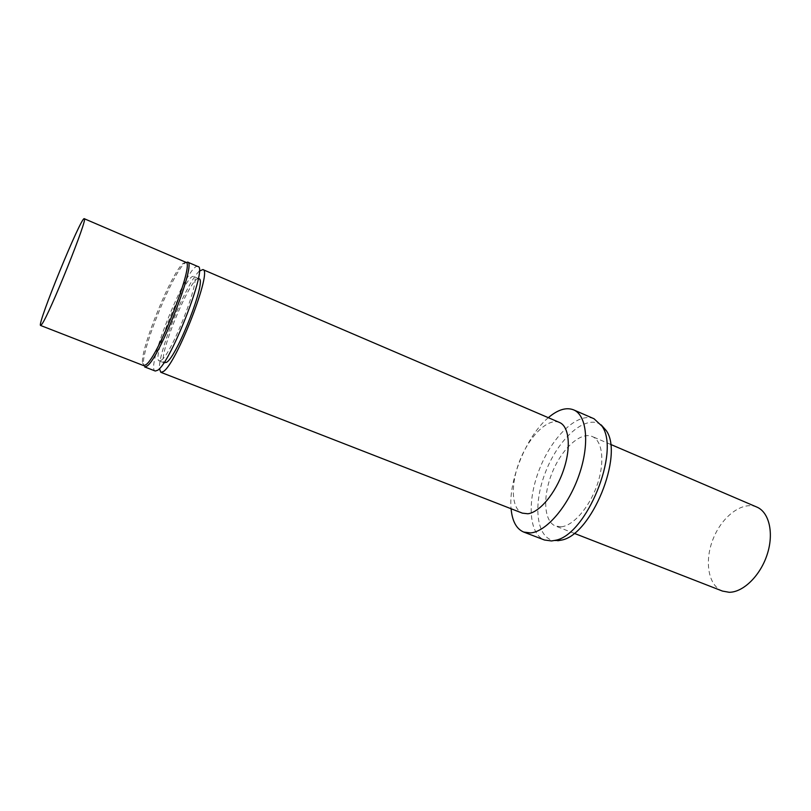 <?xml version="1.0" encoding="UTF-8"?>
<svg xmlns="http://www.w3.org/2000/svg" width="811" height="811" viewBox="0 0 811 811"><rect width="100%" height="100%" fill="white"/><g stroke="black" fill="none" stroke-linecap="round" stroke-linejoin="round"><path stroke-width="0.61" stroke-dasharray="4.05 3.04" d="M756.795 507.057C742.562 500.914 722.348 516.06 713.366 538.332C704.161 560.502 707.973 585.481 722.429 591.067M561.273 526.795C573.377 525.802 589.678 507.007 597.322 484.4C605.067 461.804 602.472 440.657 592.243 436.511C580.473 431.432 561.841 448.777 552.271 472.438C542.518 496.038 543.654 521.463 555.606 526.086L561.273 526.795M601.204 424.913C585.643 413.63 557.745 439.065 545.043 473.371C531.874 507.544 537.156 542.387 557.715 540.765M594.047 418.77C578.091 411.856 553.021 435.608 540.136 467.481C526.998 499.241 528.245 533.76 544.465 540.004M548.317 417.675C526.562 435.811 508.264 480.558 511.082 508.74M559.489 422.47C548.266 417.624 529.988 435.416 520.297 459.361C510.433 483.234 510.991 508.74 522.396 513.15M199.283 271.198C186.834 281.914 158.054 352.268 159.432 368.64M198.938 278.771C191.325 273.966 155.692 361.098 164.491 363.004M161.288 360.236C171.973 353.738 201.807 276.592 193.738 276.561C186.348 271.847 150.653 359.121 159.23 360.936L161.288 360.236M197.975 266.566C188.73 260.899 144.682 368.599 155.246 371.032M187.534 262.085L184.726 263.271C172.875 272.709 141.651 349.054 143.486 364.098L144.652 366.907M185.841 262.267L183.093 263.433C171.486 272.739 140.678 348.071 142.442 362.841L143.577 365.589M610.541 444.357L592.243 436.511M574.158 533.314L555.606 526.086M198.35 278.518L193.738 276.561M163.893 362.76L159.23 360.936M142.442 362.841L143.486 364.098M183.093 263.433L184.726 263.271"/><path stroke-width="1.22" d="M574.158 533.314L722.429 591.067L729.14 592.283C743.221 592.405 760.454 575.607 767.236 554.308C774.14 533.03 769.132 512.136 756.795 507.057L610.541 444.357M557.715 540.765L561.415 540.116C591.361 535.189 624.135 455.072 606.222 430.56L601.204 424.913M511.082 508.74C512.217 521.138 516.404 528.904 523.653 532.046L544.465 540.004L551.551 540.957L555.363 540.298C586.323 535.199 620.537 451.534 602.026 426.201L594.047 418.77L573.63 409.869C566.25 407.021 557.816 409.626 548.317 417.675M523.653 532.046L530.566 532.918C546.3 531.763 568.349 506.135 579.054 475.053C589.901 443.982 586.87 415.262 573.63 409.869M159.432 368.64L160.821 372.31L522.396 513.15L527.839 513.758C539.508 512.522 555.596 493.311 563.412 470.451C571.329 447.591 569.251 426.414 559.489 422.47L202.841 269.566L199.283 271.198M160.821 372.31L163.285 371.56C176.403 364.24 212.999 269.556 202.841 269.566M163.893 362.76L166.59 362.324C177.467 355.917 207.2 278.893 198.938 278.771L198.35 278.518M157.689 370.252C170.756 362.76 208.052 266.444 197.975 266.566L187.534 262.085C197.124 261.73 159.585 358.361 146.994 366.085L144.652 366.907L155.246 371.032L157.689 370.252M40.601 325.475L143.577 365.589L145.879 364.768C158.236 357.083 195.228 261.912 185.841 262.267L84.263 218.717C81.374 215.767 36.465 325.566 40.601 325.475L41.878 324.197C49.501 314.252 88.875 216.131 84.263 218.717M606.222 430.56L602.026 426.201M561.415 540.116L555.363 540.298"/></g></svg>
